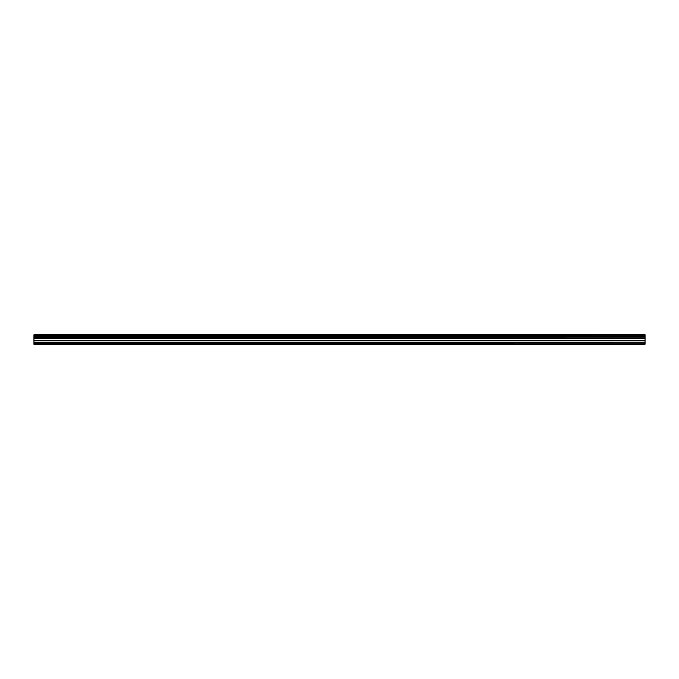 <?xml version="1.0" encoding="UTF-8"?>
<svg xmlns="http://www.w3.org/2000/svg" width="679" height="679" viewBox="0 0 679 679"><rect width="100%" height="100%" fill="white"/><g stroke="black" fill="none" stroke-linecap="round" stroke-linejoin="round"><path stroke-width="1.02" d="M33.95 344.287L645.05 344.219L33.95 344.287M33.95 337.064L33.95 335.969L645.05 335.969L645.05 337.064L33.95 337.064L33.95 343.837L645.05 343.837L33.95 343.761M33.95 334.806L645.05 334.713L33.95 334.806L33.95 335.969M33.95 338.295L645.05 338.295L645.05 342.233L33.95 342.233M33.95 342.386L645.05 342.233M645.05 342.386L645.05 343.761M33.95 334.934L645.05 334.806M645.05 334.934L645.05 335.85L33.95 335.85M33.95 337.191L645.05 337.064M645.05 337.191L645.05 338.159L33.95 338.159M33.95 336.691L645.05 336.691M645.05 336.343L33.95 336.343M33.95 340.892L645.05 340.892M645.05 340.731L33.95 340.731M33.95 338.549L645.05 338.549M33.95 338.388L645.05 338.388"/></g></svg>
